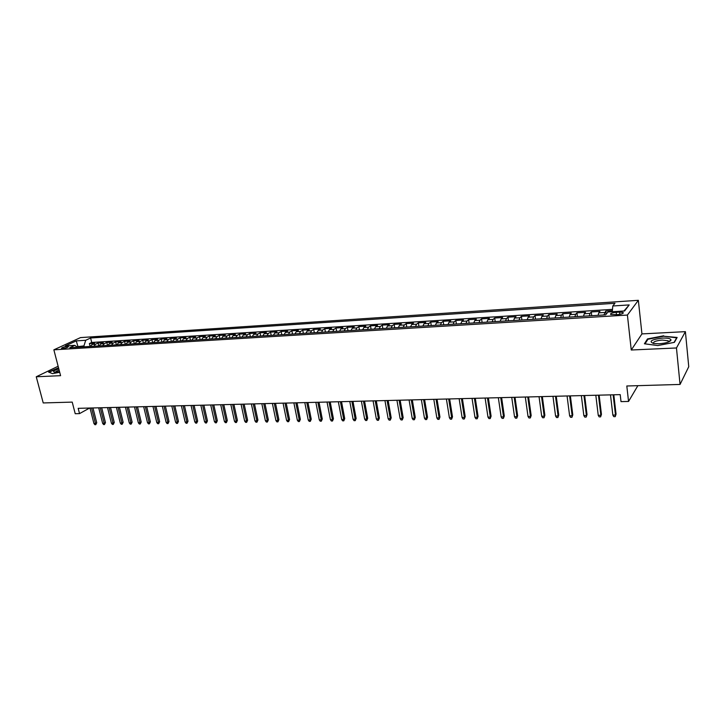 <?xml version="1.0" encoding="UTF-8"?>
<svg xmlns="http://www.w3.org/2000/svg" width="725" height="725" viewBox="0 0 725 725"><rect width="100%" height="100%" fill="white"/><g stroke="black" fill="none" stroke-linecap="round" stroke-linejoin="round"><path stroke-width="1.09" d="M62.631 348.553C66.301 348.018 68.268 347.329 68.503 346.487L67.325 346.378C63.655 346.913 61.697 347.601 61.453 348.444L62.631 348.553M638.344 300.313L80.511 337.596L53.858 349.822L627.406 315.058L638.344 300.313L641.942 333.908L631.257 350.003L676.461 347.973L685.397 331.651L641.942 333.908M685.397 331.651L688.75 366.714L680.05 384.44L626.808 385.99L628.548 401.451L637.864 385.673M58.136 366.252L36.25 376.773L43.228 402.946L72.219 402.103L75.219 413.712L79.532 413.612L89.61 408.039M676.461 347.973L680.05 384.44M612.398 310.608L605.792 311.025L606.163 314.215M598.071 315.312L598.768 312.828L599.965 311.397L591.274 311.94L591.718 315.701M583.534 316.209L584.278 313.735L585.51 312.303L576.937 312.847L577.399 316.58M569.188 317.088L569.959 314.623L571.255 313.2L562.781 313.735L563.252 317.45M555.033 317.949L555.839 315.511L557.181 314.088L548.816 314.614L549.296 318.302M541.049 318.81L541.892 316.381L543.279 314.967L535.023 315.484L535.512 319.145M527.256 319.653L528.126 317.233L529.558 315.828L521.411 316.345L521.909 319.988M513.635 320.486L514.533 318.085L516.01 316.689L507.962 317.197L508.47 320.803M500.177 321.311L501.111 318.918L502.633 317.532L494.686 318.03L495.202 321.619M486.901 322.127L487.853 319.752L489.42 318.357L481.572 318.855L482.098 322.426M473.778 322.933L474.766 320.568L476.37 319.181L468.622 319.671L469.157 323.214M460.828 323.731L461.834 321.374L463.483 319.997L455.826 320.477L456.369 324.002M448.032 324.51L449.065 322.172L450.751 320.794L443.192 321.275L443.745 324.773M435.39 325.289L436.45 322.96L438.181 321.592L430.704 322.063L431.266 325.543M422.902 326.051L423.989 323.731L425.756 322.371L418.37 322.833L418.941 326.295M410.567 326.812L411.682 324.501L413.477 323.142L406.19 323.604L406.761 327.038M398.378 327.555L399.511 325.262L401.351 323.912L394.146 324.365L394.726 327.782M386.343 328.289L387.494 326.014L389.37 324.664L382.247 325.117L382.836 328.507M374.444 329.023L375.623 326.748L377.526 325.407L370.484 325.851L371.082 329.232M362.681 329.739L363.887 327.483L365.817 326.15L358.866 326.585L359.464 329.938M351.063 330.455L352.287 328.208L354.253 326.875L347.375 327.31L347.982 330.645M339.581 331.162L340.822 328.923L342.816 327.6L336.019 328.026L336.636 331.343M328.226 331.86L329.485 329.63L331.515 328.307L324.8 328.733L325.416 332.032M317.006 332.539L318.284 330.328L320.341 329.014L313.698 329.431L314.333 332.712M305.914 333.219L307.21 331.017L309.294 329.712L302.733 330.12L303.367 333.382M294.948 333.899L296.262 331.706L298.374 330.401L291.885 330.808L292.519 334.044M284.109 334.56L285.442 332.376L287.58 331.08L281.164 331.479L281.808 334.705M273.388 335.213L274.739 333.047L276.905 331.751L270.552 332.15L271.204 335.349M262.785 335.865L264.154 333.708L266.347 332.413L260.067 332.811L260.719 335.992M252.3 336.509L253.687 334.361L255.907 333.074L249.699 333.464L250.352 336.627M241.942 337.143L243.337 335.004L245.576 333.727L239.44 334.116L240.102 337.261M231.683 337.768L233.097 335.648L235.362 334.37L229.29 334.751L229.961 337.877M221.551 338.394L222.974 336.273L225.267 335.004L219.258 335.385L219.929 338.493M211.519 339.01L212.96 336.898L215.271 335.639L209.326 336.01L210.005 339.101M201.595 339.617L203.054 337.524L205.392 336.255L199.511 336.627L200.191 339.708M191.781 340.215L193.258 338.131L195.605 336.871L189.796 337.243L190.476 340.297M182.075 340.813L183.561 338.738L185.935 337.487L180.181 337.85L180.869 340.886M172.468 341.403L173.973 339.336L176.365 338.086L170.665 338.448L171.363 341.475M162.971 341.983L164.475 339.925L166.895 338.684L161.258 339.037L161.956 342.046M153.564 342.562L155.087 340.514L157.524 339.273L151.942 339.626L152.649 342.617M144.266 343.133L145.797 341.094L148.244 339.862L142.725 340.206L143.432 343.179M135.058 343.695L136.599 341.665L139.073 340.433L133.608 340.777L134.315 343.741M125.942 344.257L127.5 342.236L129.983 341.013L124.582 341.348L125.289 344.293M116.924 344.81L118.501 342.798L120.993 341.575L115.647 341.91L116.363 344.846M108.007 345.354L109.584 343.351L112.103 342.137L106.802 342.472L107.517 345.381M99.171 345.897L100.757 343.904L103.294 342.689L98.047 343.025L98.772 345.916M628.548 401.451L621.008 401.614L620.21 394.627L78.173 408.329L79.532 413.612M619.54 312.094L616.187 312.294C611.837 312.792 610.015 313.535 610.713 314.505L617.573 314.632C621.95 314.133 623.781 313.39 623.065 312.421L619.54 312.094L619.793 314.369M77.394 347.23L74.847 345.327L69.745 347.701L605.656 314.849L607.94 312.004L624.606 310.962L629.2 304.917L612.788 305.986L614.963 303.277L90.607 338.004L85.704 340.279L83.955 345.888L76.796 346.786M74.847 345.327L65.332 345.925L76.252 340.895L85.704 340.279M603.934 314.958L605.792 311.025M612.507 309.367L91.722 342.472L89.383 343.568L90.108 346.45M90.426 346.432L92.03 344.447L94.576 343.242L89.383 343.568M93.915 346.215L95.51 344.23L98.047 343.025M102.696 345.68L104.282 343.686L106.802 342.472M111.559 345.136L113.136 343.133L115.647 341.91M120.522 344.583L122.09 342.572L124.582 341.348M129.576 344.031L131.134 342.01L133.608 340.777M138.729 343.469L140.269 341.439L142.725 340.206M147.972 342.907L149.504 340.859L151.942 339.626M157.316 342.336L158.829 340.279L161.258 339.037M166.759 341.756L168.263 339.69L170.665 338.448M176.302 341.167L177.797 339.092L180.181 337.85M185.944 340.578L187.431 338.493L189.796 337.243M195.696 339.98L197.164 337.886L199.511 336.627M205.556 339.373L207.006 337.27L209.326 336.01M215.515 338.765L216.956 336.654L219.258 335.385M225.593 338.149L227.016 336.028L229.29 334.751M235.77 337.524L237.184 335.394L239.44 334.116M246.074 336.889L247.461 334.751L249.699 333.464M256.487 336.255L257.855 334.098L260.067 332.811M267.008 335.612L268.368 333.446L270.552 332.15M277.657 334.959L278.998 332.784L281.164 331.479M288.423 334.298L289.755 332.113L291.885 330.808M299.316 333.627L300.63 331.434L302.733 330.12M310.336 332.956L311.623 330.745L313.698 329.431M321.483 332.267L322.752 330.047L324.8 328.733M332.748 331.579L334.007 329.349L336.019 328.026M344.157 330.881L345.39 328.642L347.375 327.31M355.694 330.174L356.908 327.917L358.866 326.585M367.376 329.458L368.563 327.192L370.484 325.851M379.184 328.733L380.353 326.458L382.247 325.117M391.138 327.999L392.288 325.715L394.146 324.365M403.236 327.256L404.36 324.954L406.19 323.604M415.488 326.504L416.585 324.193L418.37 322.833M427.877 325.743L428.955 323.423L430.704 322.063M440.428 324.981L441.48 322.643L443.192 321.275M453.125 324.202L454.158 321.855L455.826 320.477M465.985 323.413L466.991 321.048L468.622 319.671M479.007 322.616L479.977 320.242L481.572 318.855M492.193 321.809L493.136 319.417L494.686 318.03M505.543 320.985L506.458 318.583L507.962 317.197M519.064 320.16L519.943 317.749L521.411 316.345M532.757 319.317L533.609 316.897L535.023 315.484M546.623 318.465L547.447 316.028L548.816 314.614M560.67 317.604L561.467 315.157L562.781 313.735M574.907 316.734L575.668 314.269L576.937 312.847M589.325 315.855L590.05 313.372L591.274 311.94M631.257 350.003L627.406 315.058M36.25 376.773L60.583 375.677L53.858 349.822M78.155 347.184L76.252 340.895M84.191 346.813L83.955 345.888M612.308 311.732L612.788 305.986M91.722 342.472L90.607 338.004M623.971 310.998L629.2 304.917M663.674 335.793L647.516 338.919L644.407 343.777L657.802 345.562L674.386 342.354L677.141 337.451L663.719 336.237M58.544 367.82L48.548 372.061L52.572 373.647L59.704 372.269M647.606 339.789L647.516 338.919M613.142 394.808L615.498 415.053L616.051 414.129L615.235 416.63L615.498 415.053L612.852 415.09L610.486 394.871M616.051 414.129L613.803 394.79M615.235 416.63L613.767 416.648L612.852 415.09M659.079 343.777C665.967 343.215 669.945 341.983 671.015 340.061C670.743 338.584 667.906 337.923 662.505 338.077C651.358 339.527 648.422 341.348 653.669 343.532L659.079 343.777M668.423 342.028L668.115 340.777L662.224 340.052C655.735 340.696 652.862 341.847 653.597 343.523M645.014 343.858L647.951 339.255L663.611 336.228L676.661 337.832L674.087 342.417M58.816 368.889L58.299 369.043C53.849 370.566 52.562 371.608 54.438 372.17L59.559 371.744M59.16 370.194L59.115 370.212C56.722 370.992 55.517 371.662 55.508 372.233M48.983 372.242L58.616 368.092M52.626 373.638L48.974 372.206M598.451 395.179L600.862 415.289L601.442 414.374L600.617 416.857L600.862 415.289L598.243 415.334L595.823 395.243M601.442 414.374L599.14 395.161M600.617 416.857L599.167 416.875L598.243 415.334M583.942 395.542L586.416 415.525L587.023 414.609L586.19 417.074L586.416 415.525L583.833 415.561L581.35 395.614M587.023 414.609L584.658 395.524M586.19 417.074L584.758 417.102L583.833 415.561M569.623 395.904L572.161 415.751L572.786 414.845L571.952 417.301L572.161 415.751L569.614 415.797L567.068 395.977M572.786 414.845L570.376 395.886M571.952 417.301L570.539 417.319L569.614 415.797M555.495 396.267L558.078 415.978L558.739 415.081L557.897 417.518L558.078 415.978L555.567 416.023L552.967 396.33M558.739 415.081L556.265 396.249M557.897 417.518L556.501 417.537L555.567 416.023M541.539 396.62L544.185 416.204L544.865 415.316L544.022 417.736L544.185 416.204L541.702 416.25L539.047 396.684M544.865 415.316L542.345 396.602M544.022 417.736L542.635 417.754L541.702 416.25M527.773 396.965L530.464 416.431L531.171 415.543L530.319 417.944L530.464 416.431L528.018 416.467L525.308 397.028M531.171 415.543L528.597 396.947M530.319 417.944L528.951 417.962L528.018 416.467M514.17 397.309L516.925 416.648L517.641 415.76L516.789 418.153L516.925 416.648L514.505 416.685L511.741 397.373M517.641 415.76L515.022 397.291M516.789 418.153L515.439 418.171L514.505 416.685M500.739 397.653L503.549 416.866L504.292 415.987L503.422 418.361L503.549 416.866L501.156 416.902L498.347 397.708M504.292 415.987L501.618 397.626M503.422 418.361L502.099 418.379L501.156 416.902M487.481 397.989L490.336 417.074L491.097 416.204L490.227 418.57L490.336 417.074L487.97 417.12L485.116 398.043M491.097 416.204L488.378 397.962M490.227 418.57L488.922 418.588L487.97 417.12M474.386 398.315L477.286 417.292L478.074 416.422L477.195 418.769L477.286 417.292L474.957 417.328L472.048 398.378M478.074 416.422L475.31 398.297M477.195 418.769L475.908 418.787L474.957 417.328M461.453 398.641L464.399 417.5L465.205 416.639L464.326 418.968L464.399 417.5L462.097 417.537L459.142 398.705M465.205 416.639L462.396 398.623M464.326 418.968L463.048 418.987L462.097 417.537M448.684 398.968L451.675 417.7L452.5 416.848L451.612 419.168L451.675 417.7L449.4 417.745L446.401 399.022M452.5 416.848L449.645 398.94M451.612 419.168L450.352 419.186L449.4 417.745M436.06 399.285L439.096 417.908L439.939 417.056L439.051 419.358L439.096 417.908L436.849 417.944L433.804 399.339M439.939 417.056L437.048 399.257M439.051 419.358L437.8 419.376L436.849 417.944M423.599 399.602L426.672 418.108L427.542 417.265L426.644 419.548L426.672 418.108L424.451 418.144L421.37 399.656M427.542 417.265L424.605 399.575M426.644 419.548L425.412 419.567L424.451 418.144M411.283 399.91L414.401 418.307L415.28 417.464L414.383 419.739L414.401 418.307L412.208 418.343L409.081 399.964M415.28 417.464L412.308 399.883M414.383 419.739L413.159 419.757L412.208 418.343M399.112 400.218L402.275 418.506L403.173 417.663L402.266 419.929L402.275 418.506L400.1 418.542L396.938 400.272M403.173 417.663L400.155 400.191M402.266 419.929L401.061 419.947L400.1 418.542M387.096 400.526L390.286 418.697L391.201 417.863L390.295 420.11L390.286 418.697L388.147 418.733L384.948 400.581M391.201 417.863L388.156 400.499M390.295 420.11L389.108 420.128L388.147 418.733M375.215 400.825L378.45 418.887L379.374 418.062L378.468 420.301L378.45 418.887L376.329 418.923L373.085 400.88M379.374 418.062L376.293 400.798M378.468 420.301L377.29 420.319L376.329 418.923M363.47 401.124L366.741 419.077L367.693 418.252L366.778 420.482L366.741 419.077L364.648 419.113L361.376 401.17M367.693 418.252L364.566 401.088M366.778 420.482L365.618 420.5L364.648 419.113M351.87 401.414L355.178 419.267L356.138 418.443L355.223 420.654L355.178 419.267L353.102 419.304L349.794 401.469M356.138 418.443L352.984 401.387M355.223 420.654L354.072 420.672L353.102 419.304M340.397 401.704L343.741 419.449L344.719 418.633L343.795 420.835L343.741 419.449L341.692 419.485L338.348 401.759M344.719 418.633L341.529 401.677M343.795 420.835L342.662 420.853L341.692 419.485M329.068 401.985L332.44 419.639L333.437 418.823L332.503 421.007L332.44 419.639L330.419 419.666L327.038 402.04M333.437 418.823L330.21 401.958M332.503 421.007L331.388 421.026L330.419 419.666M317.858 402.275L321.266 419.82L322.272 419.005L321.347 421.18L321.266 419.82L319.272 419.847L315.855 402.321M322.272 419.005L319.027 402.239M321.347 421.18L320.233 421.198L319.272 419.847M306.784 402.556L310.218 419.993L311.243 419.195L310.309 421.352L310.218 419.993L308.243 420.029L304.799 402.602M311.243 419.195L307.962 402.52M310.309 421.352L309.212 421.37L308.243 420.029M295.836 402.828L299.298 420.174L300.34 419.376L299.398 421.524L299.298 420.174L297.35 420.201L293.879 402.882M300.34 419.376L297.023 402.801M299.398 421.524L298.319 421.542L297.35 420.201M285.007 403.1L288.505 420.346L289.556 419.548L288.613 421.687L288.505 420.346L286.574 420.382L283.067 403.154M289.556 419.548L286.212 403.073M288.613 421.687L287.544 421.705L286.574 420.382M274.304 403.372L277.829 420.518L278.889 419.73L277.947 421.85L277.829 420.518L275.917 420.554L272.382 403.426M278.889 419.73L275.527 403.345M277.947 421.85L276.887 421.868L275.917 420.554M263.71 403.644L267.271 420.69L268.341 419.902L267.398 422.022L267.271 420.69L265.377 420.718L261.825 403.689M268.341 419.902L264.951 403.608M267.398 422.022L266.347 422.032L265.377 420.718M253.243 403.907L256.831 420.862L257.91 420.074L256.967 422.177L256.831 420.862L254.964 420.89L251.376 403.952M257.91 420.074L254.493 403.879M256.967 422.177L255.934 422.195L254.964 420.89M242.893 404.169L246.5 421.026L247.597 420.246L246.654 422.34L246.5 421.026L244.651 421.062L241.044 404.215M247.597 420.246L244.153 404.133M246.654 422.34L245.63 422.358L244.651 421.062M232.653 404.423L236.287 421.189L237.401 420.418L236.45 422.494L236.287 421.189L234.465 421.225L230.822 404.478M237.401 420.418L233.93 404.396M236.45 422.494L235.435 422.512L234.465 421.225M222.53 404.686L226.182 421.361L227.306 420.591L226.354 422.657L226.182 421.361L224.378 421.388L220.717 404.731M227.306 420.591L223.817 404.65M226.354 422.657L225.348 422.666L224.378 421.388M212.516 404.94L216.195 421.515L217.328 420.754L216.367 422.811L216.195 421.515L214.41 421.551L210.721 404.985M217.328 420.754L213.812 404.903M216.367 422.811L215.379 422.82L214.41 421.551M202.601 405.184L206.308 421.678L207.45 420.917L206.498 422.965L206.308 421.678L204.541 421.705L200.834 405.23M207.45 420.917L203.915 405.157M206.498 422.965L205.51 422.974L204.541 421.705M192.805 405.438L196.529 421.841L197.68 421.08L196.72 423.11L196.529 421.841L194.78 421.868L191.047 405.483M197.68 421.08L194.128 405.402M196.72 423.11L195.75 423.128L194.78 421.868M183.108 405.683L186.851 421.995L188.02 421.243L187.059 423.264L186.851 421.995L185.12 422.022L181.368 405.728M188.02 421.243L184.44 405.647M187.059 423.264L186.098 423.282L185.12 422.022M173.511 405.918L177.281 422.149L178.45 421.397L177.489 423.409L177.281 422.149L175.568 422.177L171.798 405.964M178.45 421.397L174.852 405.891M177.489 423.409L176.538 423.427L175.568 422.177M164.022 406.163L167.81 422.303L168.988 421.551L168.028 423.554L167.81 422.303L166.116 422.331L162.318 406.208M168.988 421.551L165.373 406.127M168.028 423.554L167.085 423.572L166.116 422.331M154.624 406.399L158.44 422.458L159.627 421.714L158.666 423.699L158.44 422.458L156.763 422.485L152.948 406.444M159.627 421.714L155.993 406.362M158.666 423.699L157.733 423.717L156.763 422.485M145.335 406.634L149.16 422.603L150.365 421.859L149.395 423.844L149.16 422.603L147.501 422.63L143.668 406.68M150.365 421.859L146.704 406.598M149.395 423.844L148.48 423.862L147.501 422.63M136.137 406.87L139.988 422.757L141.194 422.013L140.224 423.989L139.988 422.757L138.339 422.784L134.488 406.906M141.194 422.013L137.523 406.834M140.224 423.989L139.318 423.998L138.339 422.784M127.038 407.097L130.899 422.902L132.122 422.167L131.153 424.125L130.899 422.902L129.277 422.929L125.407 407.142M132.122 422.167L128.425 407.06M131.153 424.125L130.246 424.143L129.277 422.929M118.03 407.323L121.909 423.047L123.141 422.312L122.172 424.27L121.909 423.047L120.305 423.074L116.417 407.368M123.141 422.312L119.426 407.287M122.172 424.27L121.274 424.279L120.305 423.074M109.113 407.55L113.009 423.192L114.251 422.467L113.272 424.406L113.009 423.192L111.423 423.219L107.517 407.595M114.251 422.467L110.526 407.513M113.272 424.406L112.393 424.424L111.423 423.219M100.286 407.776L104.21 423.337L105.451 422.612L104.472 424.542L104.21 423.337L102.633 423.355L98.709 407.812M105.451 422.612L101.708 407.74M104.472 424.542L103.602 424.56L102.633 423.355M91.549 407.994L95.492 423.472L96.733 422.757L95.763 424.678L95.492 423.472L93.924 423.5L89.991 408.03M96.733 422.757L92.981 407.958M95.763 424.678L94.893 424.687L93.924 423.5M598.768 312.828L604.623 312.466M92.03 344.447L95.51 344.23M100.757 343.904L104.282 343.686M109.584 343.351L113.136 343.133M118.501 342.798L122.09 342.572M127.5 342.236L131.134 342.01M136.599 341.665L140.269 341.439M145.797 341.094L149.504 340.859M155.087 340.514L158.829 340.279M164.475 339.925L168.263 339.69M173.973 339.336L177.797 339.092M183.561 338.738L187.431 338.493M193.258 338.131L197.164 337.886M203.054 337.524L207.006 337.27M212.96 336.898L216.956 336.654M222.974 336.273L227.016 336.028M233.097 335.648L237.184 335.394M243.337 335.004L247.461 334.751M253.687 334.361L257.855 334.098M264.154 333.708L268.368 333.446M274.739 333.047L278.998 332.784M285.442 332.376L289.755 332.113M296.262 331.706L300.63 331.434M307.21 331.017L311.623 330.745M318.284 330.328L322.752 330.047M329.485 329.63L334.007 329.349M340.822 328.923L345.39 328.642M352.287 328.208L356.908 327.917M363.887 327.483L368.563 327.192M375.623 326.748L380.353 326.458M387.494 326.014L392.288 325.715M399.511 325.262L404.36 324.954M411.682 324.501L416.585 324.193M423.989 323.731L428.955 323.423M436.45 322.96L441.48 322.643M449.065 322.172L454.158 321.855M461.834 321.374L466.991 321.048M474.766 320.568L479.977 320.242M487.853 319.752L493.136 319.417M501.111 318.918L506.458 318.583M514.533 318.085L519.943 317.749M528.126 317.233L533.609 316.897M541.892 316.381L547.447 316.028M555.839 315.511L561.467 315.157M569.959 314.623L575.668 314.269M584.278 313.735L590.05 313.372M616.458 314.695L616.187 312.294M623.156 313.218L623.065 312.421M668.658 341.566L671.015 340.061M668.251 342.091L668.115 340.777"/></g></svg>
